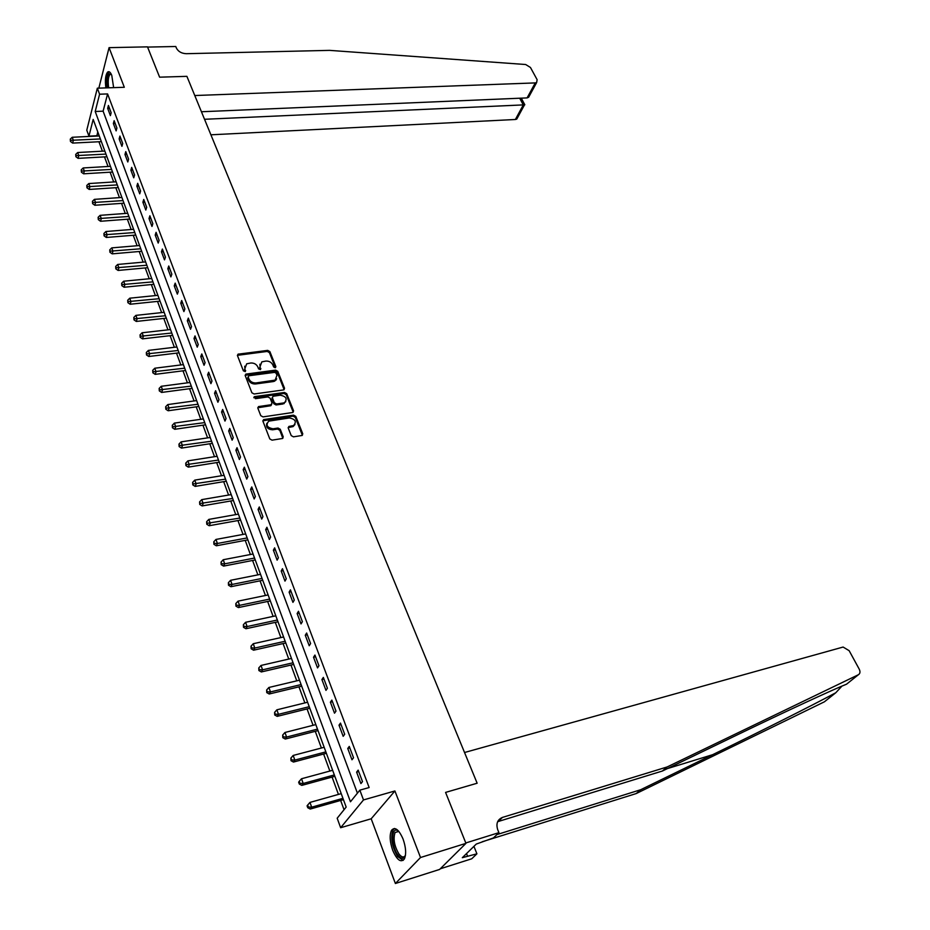 <?xml version="1.0" encoding="UTF-8"?>
<svg xmlns="http://www.w3.org/2000/svg" width="930" height="930" viewBox="0 0 930 930"><rect width="100%" height="100%" fill="white"/><g stroke="black" fill="none" stroke-linecap="round" stroke-linejoin="round"><path stroke-width="1.4" d="M275.152 367.757L275.873 366.618L269.874 351.598L267.712 350.389L238.022 354.179L237.476 355.644L243.381 370.838L245.276 371.593L244.904 368.571L246.683 363.816L250.798 363.002C254.064 362.874 256.401 364.176 257.808 366.897L258.575 368.861L260.458 369.617L260.075 366.606L261.83 361.863L265.887 361.073C269.119 360.945 271.444 362.247 272.85 364.955L273.629 366.908L275.152 367.757M403.05 839C398.749 829.327 394.901 826.445 391.507 830.327C389.391 835.082 389.786 841.72 392.693 850.264C396.971 860.041 400.853 862.959 404.329 859.018C406.422 854.217 405.992 847.544 403.05 839M113.634 87.641L111.786 75.435C110.449 72.121 109.066 70.994 107.648 72.063C105.474 74.865 104.881 80.154 105.881 87.897M291.23 435.612L293.462 436.844L302.111 435.461L302.762 433.833L295.787 416.373L293.566 415.14L263.574 419.616L262.934 421.232L269.793 438.914L272.048 440.157L282.557 438.483L283.231 436.844L280.267 429.288L278.035 428.044L273.025 428.8C266.945 427.591 265.527 425.033 268.77 421.151L289.381 417.942C295.426 419.174 296.821 421.709 293.589 425.556L288.893 426.452L288.242 428.079L291.23 435.612M359.852 790.151L363.502 799.928L340.636 827.723L337.183 818.226L346.169 807.089L93.186 119.424L88.943 136.129L86.781 130.177L97.336 88.187L99.591 94.209L95.209 111.495L350.459 801.776L359.852 790.151L369.14 787.536L107.589 93.93L99.591 94.209M440.262 868.794L471.743 858.785L476.916 853.81L462.315 857.692L476.276 844.068L493.446 837.918L498.922 832.652L465.791 842.964L445.575 792.407L465.953 843.359L420.511 857.518L394.913 790.965L363.502 799.928M97.336 88.187L124.306 87.281L109.066 47.651L147.486 46.86L159.611 77.178L186.895 76.341L477.148 783.223L445.575 792.407L477.148 783.223L464.535 752.51L843.115 647.048L849.148 650.686L859.204 669.1C860.448 671.739 860.169 673.622 858.367 674.75L667.112 766.971L502.433 817.412C497.422 819.597 495.853 823.713 497.724 829.734L498.922 832.652M283.499 389.926L284.534 388.263L277.768 371.349L275.594 370.128L245.811 374.127L245.229 375.627L251.879 392.762L254.099 393.995L283.499 389.926M286.707 393.681L293.578 410.862L292.962 412.455L263.004 416.896L260.76 415.652L257.866 408.177L258.494 406.596L270.979 404.748L272.037 403.05L270.107 398.156L267.898 396.924L255.401 398.679L254.599 396.622L284.51 392.46L286.707 393.681L286.219 394.704L293.09 411.874L293.578 410.862M465.953 843.359L439.623 869.434L395.39 883.5L420.511 857.518M109.066 47.651L98.847 88.129M107.589 93.93L103.114 111.17L357.411 793.174M107.671 108.345L110.403 115.611L111.158 112.739L108.426 105.462L107.671 108.345L109.484 108.264M113.367 123.527L116.134 130.886L116.913 128.038L114.146 120.668L113.367 123.527L115.181 123.446M119.133 138.907L121.923 146.347L122.725 143.499L119.924 136.059L119.133 138.907L120.958 138.814M124.969 154.461L127.794 161.983L128.607 159.158L125.771 151.625L124.969 154.461L126.794 154.357M130.874 170.19L133.734 177.816L134.559 175.003L131.688 167.377L130.874 170.19L132.711 170.085M136.85 186.128L139.733 193.835L140.581 191.034L137.675 183.315L136.85 186.128L138.686 186M142.895 202.24L145.812 210.052L146.684 207.262L143.743 199.45L142.895 202.24L144.743 202.112M149.009 218.562L151.974 226.455L152.845 223.688L149.881 215.783L149.009 218.562L150.869 218.411M155.205 235.069L158.205 243.067L159.1 240.324L156.089 232.314L155.205 235.069L157.065 234.918M161.471 251.786L164.505 259.889L165.424 257.157L162.378 249.042L161.471 251.786L163.343 251.623M167.819 268.712L170.888 276.908L171.829 274.199L168.749 265.992L167.819 268.712L169.702 268.538M174.247 285.847L177.351 294.136L178.304 291.45L175.189 283.139L174.247 285.847L176.13 285.65M180.745 303.192L183.896 311.597L184.872 308.923L181.71 300.506L180.745 303.192L182.64 302.994M187.337 320.757L190.534 329.267L191.522 326.616L188.325 318.095L187.337 320.757L189.243 320.548M194.01 338.543L197.241 347.157L198.253 344.53L195.009 335.904L194.01 338.543L195.916 338.322M200.764 356.562L204.042 365.281L205.077 362.677L201.787 353.935L200.764 356.562L202.682 356.318M207.611 374.802L210.924 383.648L211.982 381.056L208.657 372.209L207.611 374.802L209.541 374.558M214.539 393.285L217.899 402.237L218.98 399.679L215.609 390.716L214.539 393.285L216.469 393.018M221.561 412.002L224.967 421.081L226.06 418.547L222.654 409.456L221.561 412.002L223.502 411.734M228.675 430.974L232.116 440.169L233.244 437.658L229.791 428.451L228.675 430.974L230.628 430.683M235.883 450.19L239.37 459.501L240.521 457.014L237.011 447.69L235.883 450.19L237.836 449.888M243.183 469.662L246.717 479.101L247.892 476.637L244.346 467.186L243.183 469.662L245.148 469.336M250.577 489.389L254.169 498.957L255.366 496.527L251.763 486.948L250.577 489.389L252.553 489.052M258.075 509.384L261.714 519.08L262.934 516.673L259.284 506.966L258.075 509.384L260.063 509.036M265.678 529.647L269.363 539.481L270.618 537.11L266.91 527.264L265.678 529.647L267.677 529.286M273.385 550.188L277.117 560.151L278.396 557.814L274.641 547.84L273.385 550.188L275.385 549.804M281.197 571.02L284.975 581.111L286.277 578.809L282.476 568.695L281.197 571.02L283.208 570.613M289.114 592.131L292.95 602.361L294.275 600.094L290.427 589.841L289.114 592.131L291.125 591.713M297.135 613.533L301.029 623.914L302.39 621.67L298.483 611.277L297.135 613.533L299.169 613.091M305.273 635.237L309.225 645.757L310.608 643.56L306.644 633.016L305.273 635.237L307.319 634.783M313.526 657.243L317.537 667.914L318.955 665.752L314.933 655.057L313.526 657.243L315.572 656.766M321.908 679.563L325.965 690.386L327.406 688.258L323.338 677.412L321.908 679.563L323.954 679.074M330.394 702.208L334.509 713.182L335.986 711.101L331.859 700.092L330.394 702.208L332.452 701.697M339.008 725.168L343.182 736.316L344.693 734.27L340.496 723.098L339.008 725.168L341.077 724.644M347.75 748.476L351.982 759.775L353.528 757.764L349.273 746.441L347.75 748.476L349.82 747.918M356.608 772.109L360.91 783.583L362.491 781.619L358.166 770.133L356.608 772.109L358.701 771.54M97.755 131.828L96.859 136.059M98.94 141.755L102.405 151.183M104.497 156.891L108.02 166.482M110.112 172.201L113.693 181.966M115.797 187.697L119.447 197.625M121.551 203.368L125.259 213.47M127.375 219.224L131.142 229.501M133.257 235.267L137.094 245.729M139.209 251.507L143.115 262.144M145.243 267.933L149.219 278.756M151.346 284.557L155.391 295.577M157.519 301.39L161.634 312.608M163.773 318.432L167.958 329.836M170.097 335.672L174.363 347.285M176.514 353.133L180.85 364.955M183.001 370.814L187.407 382.835M189.557 388.705L194.056 400.946M196.218 406.829L200.787 419.291M202.949 425.184L207.599 437.867M209.773 443.773L214.505 456.688M216.678 462.594L221.503 475.742M223.677 481.659L228.582 495.051M230.756 500.979L235.767 514.615M237.941 520.556L243.032 534.436M245.218 540.376L250.403 554.513M252.588 560.465L257.877 574.868M260.063 580.832L265.445 595.491M267.631 601.466L273.106 616.392M275.303 622.368L280.883 637.585M283.08 643.572L288.765 659.068M290.974 665.055L296.763 680.841M298.96 686.84L304.866 702.917M307.063 708.927L313.084 725.307M315.282 731.329L321.408 748.022M323.617 754.044L329.859 771.051M332.08 777.073L338.439 794.418M340.647 800.439L344.053 809.716M394.913 790.965L371.186 818.784L395.39 883.5M371.186 818.784L340.636 827.723M96.743 135.745L88.943 136.129M276.059 380.056L275.117 380.184M103.114 111.17L95.209 111.495M259.889 364.2L260.075 366.606M260.853 368.571L260.388 369.605L259.621 367.641M244.718 366.199L244.904 368.571M245.671 370.547L245.229 371.582L244.462 369.605M275.873 366.618L275.408 367.641L269.409 352.633L267.247 351.435L237.394 355.33M284.15 389.682L277.303 372.372L275.117 371.163L245.148 375.29M276.14 373.209L274.617 372.36L248.915 375.755L248.147 376.917L248.973 379.01C250.379 381.777 252.728 383.079 256.029 382.939L275.141 380.126L276.966 375.29L276.14 373.209M248.124 376.836L247.706 377.952L248.147 376.917M276.687 378.824L274.675 381.149L273.153 381.591L255.564 383.962C252.274 384.113 249.926 382.811 248.519 380.045L247.706 377.952M271.653 404.48L270.502 405.771L257.773 407.77M286.219 394.704L284.034 393.483L253.82 397.738L254.262 396.715M283.348 402.992L284.522 402.655C287.603 398.877 286.184 396.389 280.256 395.192L273.002 396.285L272.397 397.831L274.327 402.725L276.547 403.957L283.348 402.992L282.871 404.004L285.824 401.609M272.304 397.436L271.92 398.854L272.397 397.831M282.871 404.004L276.059 404.969L273.85 403.748L271.92 398.854M294.973 424.487L293.101 426.556L288.149 427.602M266.875 423.29C265.771 427.172 267.654 429.346 272.548 429.8L273.025 428.8M282.848 438.321L279.779 430.288L277.547 429.044L272.548 429.8M302.366 435.321L295.287 417.372L293.078 416.152L262.83 420.79M99.266 135.943L72.238 137.268L73.331 140.302L72.645 143.092L101.358 141.627M70.715 140.325L70.285 139.116L70.448 141.441L70.715 140.325L100.37 138.954M70.285 139.116L72.238 137.268M72.645 143.092L70.448 141.441M210.901 134.804L515.383 119.493L523.288 104.927L519.696 98.22M204.53 119.284L524.508 104.846L516.755 119.098L515.383 119.493M147.579 47.081L159.611 77.178L186.895 76.341L194.777 95.534L535.25 82.909L536.645 82.538L537.122 79.678L530.449 67.472L525.671 64.519L329.592 50.371L186.256 53.696C181.594 53.463 178.339 51.627 176.468 48.197L175.77 46.5L147.579 47.081M201.438 111.751L527.101 97.906L535.25 82.909M517.615 117.517L516.755 119.098M530.298 94.197L528.647 97.232L527.101 97.906M858.367 674.75L846.556 684.178C831.978 690.025 785.246 711.648 735.305 735.804L662.404 771.017L497.643 821.69M835.768 692.757L824.41 701.801L636.19 793.569L640.642 789.744L712.636 754.695C761.693 730.852 813.564 704.719 835.768 692.757L841.371 686.747L838.418 687.619M662.404 771.017L667.112 766.971M636.19 793.569L482.228 841.755M496.899 834.594L640.642 789.744M476.916 853.81L473.928 846.37M467.499 856.053L466.523 853.589M104.823 151.055L77.69 152.52L78.794 155.589L78.097 158.356L106.927 156.752M76.167 155.612L75.725 154.38L75.888 156.717L76.167 155.612L105.95 154.101M75.725 154.38L77.69 152.52M78.097 158.356L75.888 156.717M110.449 166.342L83.2 167.946L84.316 171.05L83.607 173.805L112.553 172.05M81.677 171.073L81.236 169.83L81.398 172.178L81.677 171.073L111.588 169.423M81.236 169.83L83.2 167.946M83.607 173.805L81.398 172.178M116.145 181.803L88.78 183.559L89.908 186.698L89.187 189.441L118.25 187.535M87.257 186.721L86.804 185.454L86.967 187.814L87.257 186.721L117.285 184.919M86.804 185.454L88.78 183.559M89.187 189.441L86.967 187.814M121.9 197.451L94.43 199.357L95.569 202.531L94.825 205.263L124.004 203.193M92.895 202.542L92.442 201.275L92.605 203.635L92.895 202.542L123.051 200.601M92.442 201.275L94.43 199.357M94.825 205.263L92.605 203.635M107.671 87.839L107.52 86.978C106.718 77.318 107.892 72.924 111.042 73.796M111.251 74.202L110.007 74.447C108.31 76.597 107.822 80.701 108.531 86.757L108.705 87.804M109.322 71.819L108.891 72.098C106.787 74.772 106.171 79.864 107.055 87.374L107.124 87.85M405.457 855.356C403.806 859.355 401.295 859.239 397.901 854.996C391.204 846.381 390.96 826.689 397.645 830.583L398.877 831.408M398.9 831.443L395.099 832.478C393.018 838.825 394.285 845.975 398.912 853.926C401.586 857.367 403.748 857.867 405.387 855.437L405.457 855.309M394.448 828.467L392.983 829.99C390.402 837.849 391.972 846.707 397.703 856.588L403.19 860.378M127.724 213.284L100.138 215.33L101.289 218.55L100.533 221.27L129.84 219.038M98.603 218.562L98.138 217.271L98.301 219.643L98.603 218.562L128.898 216.481M98.138 217.271L100.138 215.33M100.533 221.27L98.301 219.643M133.618 229.303L105.927 231.512L107.09 234.767L106.322 237.464L135.734 235.069M104.381 234.767L103.916 233.465L104.079 235.848L104.381 234.767L134.804 232.535M103.916 233.465L105.927 231.512M106.322 237.464L104.079 235.848M139.581 245.52L111.774 247.88L112.949 251.181L112.17 253.855L141.697 251.286M110.228 251.17L109.752 249.856L109.914 252.251L110.228 251.17L140.779 248.775M109.752 249.856L111.774 247.88M112.17 253.855L109.914 252.251M145.615 261.923L117.692 264.445L118.889 267.782L118.087 270.444L147.742 267.701M116.145 267.782L115.669 266.445L115.82 268.84L116.145 267.782L146.824 265.224M115.669 266.445L117.692 264.445M118.087 270.444L115.82 268.84M151.718 278.523L123.69 281.209L124.899 284.592L124.074 287.231L153.857 284.313M122.132 284.58L121.656 283.231L121.807 285.638L122.132 284.58L152.95 281.871M121.656 283.231L123.69 281.209M124.074 287.231L121.807 285.638M157.902 295.322L129.758 298.193L130.979 301.611L130.142 304.238L160.041 301.134M128.201 301.587L127.712 300.227L127.863 302.645L128.201 301.587L159.146 298.716M127.712 300.227L129.758 298.193M130.142 304.238L127.863 302.645M164.157 312.329L135.896 315.375L137.14 318.839L136.28 321.443L166.296 318.153M134.339 318.816L133.839 317.432L133.99 319.862L134.339 318.816L165.424 315.758M133.839 317.432L135.896 315.375M136.28 321.443L133.99 319.862M170.492 329.557L142.116 332.766L143.371 336.276L142.488 338.857L172.643 335.381M140.546 336.253L140.046 334.847L140.197 337.288L140.546 336.253L171.771 333.021M140.046 334.847L142.116 332.766M142.488 338.857L140.197 337.288M176.909 346.983L148.416 350.389L149.684 353.935L148.788 356.492L179.06 352.83M146.835 353.9L146.335 352.482L146.487 354.935L146.835 353.9L178.2 350.494M146.335 352.482L148.416 350.389M148.788 356.492L146.487 354.935M183.396 364.63L154.787 368.222L156.066 371.814L155.159 374.36L185.547 370.489M153.206 371.779L152.694 370.338L152.845 372.791L153.206 371.779L184.71 368.187M152.694 370.338L154.787 368.222M155.159 374.36L152.845 372.791M189.976 382.497L161.239 386.287L162.541 389.926L161.611 392.437L192.126 388.368M159.658 389.879L159.146 388.426L159.297 390.891L159.658 389.879L191.301 386.101M159.146 388.426L161.239 386.287M161.611 392.437L159.297 390.891M196.625 400.598L167.784 404.573L169.097 408.258L168.144 410.758L198.788 406.468M166.191 408.212L165.668 406.736L165.819 409.212L166.191 408.212L197.974 404.248M165.668 406.736L167.784 404.573M168.144 410.758L165.819 409.212M203.368 418.919L174.398 423.103L175.735 426.835L174.759 429.3L205.542 424.801M172.817 426.777L172.282 425.289L172.422 427.765L172.817 426.777L204.728 422.615M172.282 425.289L174.398 423.103M174.759 429.3L172.422 427.765M210.203 437.484L181.106 441.866L182.454 445.644L181.466 448.097L212.366 443.377M179.513 445.586L178.979 444.075L179.118 446.563L179.513 445.586L211.575 441.215M178.979 444.075L181.106 441.866M181.466 448.097L179.118 446.563M217.108 456.281L187.895 460.873L189.267 464.698L188.255 467.127L219.282 462.175M186.302 464.64L185.756 463.105L185.907 465.605L186.302 464.64L218.504 460.059M185.756 463.105L187.895 460.873M188.255 467.127L185.907 465.605M224.118 475.311L194.777 480.124L196.172 484.007L195.137 486.402L226.292 481.228M193.184 483.937L192.638 482.379L192.777 484.89L193.184 483.937L225.525 479.148M192.638 482.379L194.777 480.124M195.137 486.402L192.777 484.89M231.21 494.597L201.752 499.631L203.159 503.572L202.101 505.932L233.395 500.526M200.159 503.49L199.59 501.909L199.729 504.432L200.159 503.49L232.64 498.492M199.59 501.909L201.752 499.631M202.101 505.932L199.729 504.432M238.406 514.139L208.82 519.405L210.238 523.381L209.157 525.729L240.579 520.079M207.216 523.299L206.646 521.707L206.786 524.241L207.216 523.299L239.847 518.08M206.646 521.707L208.82 519.405M209.157 525.729L206.786 524.241M245.683 533.936L215.981 539.435L217.422 543.469L216.318 545.782L247.868 539.877M214.377 543.376L213.795 541.76L213.935 544.306L214.377 543.376L217.422 543.469L247.159 537.935M213.795 541.76L215.981 539.435M216.318 545.782L213.935 544.306M253.065 554.001L223.235 559.732L224.7 563.824L223.572 566.103L255.25 559.953M221.619 563.72L221.038 562.08L221.177 564.638L221.619 563.72L224.7 563.824L254.553 558.047M221.038 562.08L223.235 559.732M223.572 566.103L221.177 564.638M260.54 574.333L230.582 580.308L232.07 584.447L230.919 586.702L262.737 580.285M228.978 584.342L228.385 582.68L228.513 585.249L228.978 584.342L232.07 584.447L262.051 578.425M228.385 582.68L230.582 580.308M230.919 586.702L228.513 585.249M268.119 594.933L238.034 601.152L239.545 605.36L238.359 607.581L270.316 600.896M236.418 605.244L235.825 603.558L235.953 606.139L236.418 605.244L239.545 605.36L269.654 599.083M235.825 603.558L238.034 601.152M238.359 607.581L235.953 606.139M275.803 615.811L245.59 622.298L247.113 626.553L245.915 628.738L278 621.786M243.974 626.436L243.369 624.728L243.497 627.308L243.974 626.436L247.113 626.553L277.349 620.019M243.369 624.728L245.59 622.298M245.915 628.738L243.497 627.308M283.592 636.98L253.251 643.723L254.797 648.047L253.565 650.198L285.789 642.967M251.635 647.919L251.019 646.187L251.147 648.78L251.635 647.919L254.797 648.047L285.161 641.247M251.019 646.187L253.251 643.723M253.565 650.198L251.147 648.78M291.485 658.44L261.016 665.45L262.586 669.833L261.33 671.948L293.694 664.427M259.389 669.693L258.773 667.938L258.889 670.542L259.389 669.693L262.586 669.833L293.078 662.765M258.773 667.938L261.016 665.45M261.33 671.948L258.889 670.542M299.495 680.19L268.886 687.479L270.479 691.92L269.2 694.001L301.692 686.189M267.259 691.781L266.631 690.002L266.747 692.606L267.259 691.781L270.479 691.92L301.099 684.573M266.631 690.002L268.886 687.479M269.2 694.001L266.747 692.606M307.609 702.243L276.873 709.823L278.489 714.321L277.175 716.367L309.806 708.253M275.245 714.17L274.606 712.368L274.722 714.984L275.245 714.17L278.489 714.321L309.237 706.695M274.606 712.368L276.873 709.823M277.175 716.367L274.722 714.984M315.828 724.61L284.975 732.48L286.603 737.048L285.266 739.048L318.037 730.62M283.336 736.886L282.685 735.049L282.801 737.688L283.336 736.886L286.603 737.048L317.49 729.12M282.685 735.049L284.975 732.48M285.266 739.048L282.801 737.688M324.175 747.29L293.183 755.451L294.845 760.089L293.473 762.054L326.384 753.3M291.555 759.915L290.892 758.066L291.009 760.705L291.555 759.915L294.845 760.089L325.86 751.87M290.892 758.066L293.183 755.451M293.473 762.054L291.009 760.705M332.638 770.296L301.518 778.759L303.203 783.467L301.797 785.385L334.847 776.317M299.878 783.281L299.204 781.409L298.646 782.177L299.321 784.048L299.878 783.281L303.203 783.467L334.347 774.934M299.204 781.409L301.518 778.759M301.797 785.385L299.321 784.048M341.217 793.627L309.969 802.416L311.678 807.182L310.248 809.054L343.437 799.649M308.33 806.996L307.644 805.078L307.074 805.833L307.76 807.74L308.33 806.996L311.678 807.182L342.949 798.335M307.644 805.078L309.969 802.416M310.248 809.054L307.76 807.74M238.115 355.062L238.557 354.016M267.247 351.435L267.712 350.389M269.409 352.633L269.874 351.598M245.869 375.011L246.322 373.976M275.117 371.163L275.594 370.128M277.303 372.372L277.768 371.349M284.057 389.286L284.534 388.263M248.519 380.045L248.973 379.01M255.564 383.962L256.029 382.939M273.153 381.591L273.629 380.568M258.482 407.491L258.947 406.468M270.502 405.771L270.979 404.748M254.134 397.645L254.599 396.622M284.034 393.483L284.51 392.46M273.85 403.748L274.327 402.725M276.059 404.969L276.547 403.957M288.8 427.347L289.3 426.347M292.032 426.858L292.531 425.859M277.547 429.044L278.035 428.044M279.779 430.288L280.267 429.288M282.743 437.844L283.231 436.844M263.539 420.511L264.015 419.5M293.078 416.152L293.566 415.14M295.287 417.372L295.787 416.373M302.262 434.822L302.762 433.833M712.636 754.695L667.531 768.552M498.306 821.457L502.433 817.412M237.58 355.225L238.022 354.179M245.357 375.162L245.811 374.127M274.675 381.149L275.141 380.126M258.029 407.619L258.494 406.596M270.944 405.643L271.421 404.62M284.034 403.667L284.522 402.655M288.405 427.463L288.893 426.452M293.101 426.556L293.589 425.556M263.109 420.627L263.574 419.616M536.645 82.538L528.647 97.232M524.822 104.776L521.265 98.162M111.356 74.4L110.007 74.447M398.819 831.362L395.099 832.478M398.679 831.327L397.645 830.583"/></g></svg>
